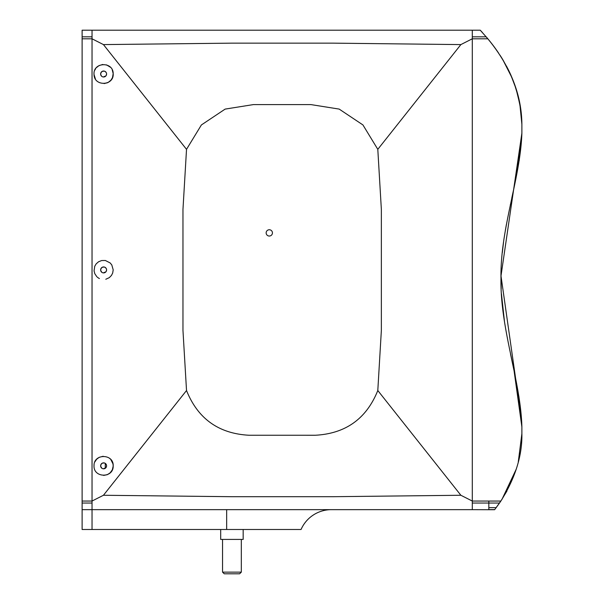 <?xml version="1.0" encoding="UTF-8"?>
<svg xmlns="http://www.w3.org/2000/svg" width="604" height="604" viewBox="0 0 604 604"><rect width="100%" height="100%" fill="white"/><g stroke="black" fill="none" stroke-linecap="round" stroke-linejoin="round"><path stroke-width="0.91" d="M222.551 572.147L224.243 573.8L239.614 573.8L241.313 572.147L222.551 572.147L222.551 539.41M224.243 573.8L239.614 573.8L224.243 573.8L239.614 573.8L224.243 573.8L239.614 573.8L224.243 573.8L239.614 573.8L224.243 573.8L239.614 573.8L241.313 572.147L241.313 539.41L241.313 572.147M243.17 529.489L243.17 539.41L243.17 529.489L243.17 539.41L243.17 529.489L243.17 539.41L220.687 539.41L220.687 529.489M101.502 272.034L101.985 272.419M103.775 71.038L103.397 71.045M101.487 76.096L101.985 76.504M92.035 503.026L92.035 38.799L103.443 44.59L231.317 43.156L333.008 43.148L460.875 44.59L472.29 38.799L472.29 501.048L460.875 495.265L333.008 496.699L231.317 496.699L103.443 495.265L92.035 501.048L92.035 529.489L226.666 529.489L226.666 509.655M521.811 122.219L521.886 124.273C521.637 94.639 510.297 66.153 487.851 38.799L480.256 30.2L472.29 30.2L472.29 38.799L472.29 30.2L92.035 30.2L92.035 38.815L82.114 38.799L82.114 30.2L92.035 30.2L92.035 501.048L82.114 501.048L82.114 38.799M103.639 475.431L107.391 474.653L110.132 472.864L112.344 469.791L113.19 466.054C113.446 478.315 93.507 478.104 94.02 465.858C93.484 453.325 113.967 453.521 113.19 466.054L113.001 463.932L110.811 459.516M110.419 459.093L109.4 458.202M103.171 456.262L99.162 457.341L96.61 459.282L94.843 461.947M94.088 464.687L94.028 465.382M106.583 465.843A2.975 2.975 0 0 0 102.121 463.26A2.975 2.975 0 0 0 102.121 468.417A2.975 2.975 0 0 0 106.583 465.843L106.176 467.337M105.791 279.267L109.309 277.636L111.453 275.439L112.676 273.046L113.197 269.86L111.8 264.945L110.192 262.959L105.36 260.498L101.698 260.528L98.528 261.789L96.172 263.873L94.737 266.273L94.058 270.841L94.783 273.672L96.791 276.67M97.259 277.115L98.475 278.029M98.709 278.172L99.418 278.557M106.583 269.928A2.975 2.975 0 0 0 102.121 267.346A2.975 2.975 0 0 0 102.121 272.502A2.975 2.975 0 0 0 106.583 269.928L106.176 271.423M108.199 82.431L111 80.121L112.487 77.614L113.182 73.567C114.262 85.987 93.982 86.825 94.02 74.375C93.031 62.053 113.144 61.223 113.182 73.567L112.216 69.785M110.358 67.203L106.523 64.877M102.808 64.454L98.965 65.617L96.512 67.565M95.734 68.539L94.828 70.155M94.035 74.556L95.417 79.003M104.092 83.586L107.678 82.695M106.583 74.013A2.975 2.975 0 0 0 102.121 71.431A2.975 2.975 0 0 0 102.121 76.587A2.975 2.975 0 0 0 106.583 74.013L106.176 75.508M272.434 232.895A3.141 3.141 0 0 1 267.723 235.613A3.141 3.141 0 0 1 267.723 230.169A3.141 3.141 0 0 1 272.434 232.895M331.369 509.655A33.069 33.069 0 0 0 301.064 529.489L82.114 529.489L82.114 501.048M82.114 503.041L92.035 503.041L92.035 509.655L472.29 509.655L472.29 501.048L500.852 501.056L506.892 491.097M460.875 495.265L377.802 390.516C366.462 418.738 345.609 433.657 315.228 435.257L249.097 435.25C218.724 433.657 197.863 418.746 186.523 390.516L182.967 330.418L182.967 209.437L186.523 149.339L201.389 124.953L225.149 109.097L253.37 104.598L310.947 104.598L339.176 109.09L362.936 124.937L377.802 149.339L381.358 209.437L381.358 330.418L377.802 390.516M460.875 44.59L377.802 149.339M103.443 495.265L186.523 390.516M103.443 44.59L186.523 149.339M472.29 501.803L472.29 502.301M472.29 503.026L472.29 38.799L487.851 38.799L492.041 44.017M105.942 75.855L103.329 76.972M102.891 76.897L102.287 76.678M101.563 76.18L100.672 74.503L100.951 72.669L102.438 71.272L104.454 71.159L102.438 71.272L100.951 72.669M104.854 71.31L106.145 72.465L104.862 71.31M101.004 75.455L100.634 74.201M100.634 73.847L100.725 73.258M105.942 271.77L103.329 272.887M102.891 272.812L102.287 272.593M101.933 272.389L100.672 270.418L100.951 268.584L102.438 267.187L104.454 267.074L102.438 267.187L100.951 268.584M104.854 267.225L106.145 268.38L104.862 267.225M101.004 271.37L100.634 270.116M100.634 269.762L100.725 269.173M105.942 467.685L103.329 468.802M102.891 468.727L102.287 468.508M101.933 468.304L100.672 466.333L100.951 464.499L102.438 463.102L104.454 462.989M104.854 463.14L106.47 465.035M92.035 529.489L92.035 509.655L82.114 509.655M105.262 463.366L105.262 468.319M488.825 509.595L494.721 509.595L488.825 509.655L488.825 503.041L472.29 503.041L472.29 509.655L488.825 509.708L494.631 509.708L499.508 503.041C497.975 505.216 497.975 505.216 499.508 503.041L499.508 503.034M500.897 500.988L499.538 502.996M498.889 503.925L499.508 503.041C497.975 505.216 497.975 505.216 499.508 503.041L500.859 501.048C515.318 477.975 522.324 455.529 521.886 433.71L518.27 461.984M498.874 503.94L502.045 499.236L516.314 468.998M494.721 509.595L500.859 501.048M501.682 499.795L502.045 499.236M497.99 505.186L497.696 505.586M496.699 506.952L496.239 507.564M515.793 379.32L521.886 426.915L518.934 396.639L521.765 423.079M521.652 420.867L500.995 275.93L521.886 133.159L516.518 175.553L521.886 133.159L516.518 175.553L521.886 133.159L516.518 175.553L521.886 133.159L516.518 175.553L521.886 133.159L516.518 175.553L521.886 133.159L516.518 175.553L521.886 133.159L516.518 175.553L521.886 133.159L516.518 175.553L521.886 133.159L516.518 175.553L521.886 133.159L516.518 175.553L521.886 133.159L516.518 175.553L521.886 133.159L516.518 175.553L521.886 133.159L516.518 175.553L521.886 133.159L519.183 160.656M512.879 79.841L510.871 75.077L516.126 88.984L519.123 100.49L520.995 111.951L521.886 124.273L519.878 104.371M509.255 71.582L508.47 69.981M502.762 59.585L508.425 69.883L502.679 59.456M499.991 55.168L501.161 57.002M497.251 51.106L494.91 47.822M494.751 47.603L494.185 46.833M491.686 43.564L491.286 43.043M509.519 72.133L510.788 74.896M513.249 80.793L513.762 82.129M502.739 59.547L512.184 78.142M501.947 58.256L502.694 59.479M492.132 44.13L491.603 43.45M489.602 40.936L492.864 45.081L489.602 40.936M491.037 42.725L490.388 41.903M489.444 40.74L488.84 40M489.308 40.566L492.94 45.187M495.106 48.094L497.092 50.879L495.106 48.094M502.196 58.656L501.154 56.98M515.929 88.365L516.299 89.566M517.22 92.714L520.293 106.878M495.408 48.509L497.22 51.061L495.408 48.509M498.662 53.175L495.371 48.463M503.306 60.498L510.342 73.915L503.306 60.498M512.6 79.147L513.747 82.091L512.6 79.147M518.406 97.289L519.87 104.356L518.141 96.225L514.215 83.344L516.563 90.419M508.394 69.83L506.499 66.153M493.823 46.349L493.445 45.851M518.141 96.225L519.425 101.963M516.073 88.826L519.87 104.356L518.141 96.225L514.215 83.344L518.141 96.225L519.87 104.349L518.141 96.225L514.215 83.344M489.844 41.231L490.765 42.386M500.995 56.738L501.554 57.629M509.451 71.989L514.585 84.371L518.383 97.206M502.732 59.539L501.131 56.95M480.256 30.2L482.415 32.541M472.29 36.814L486.175 36.814L487.851 38.799M494.563 47.354L495.295 48.358M512.486 78.875L516.352 89.724M519.546 102.612L519.923 104.628M514.918 85.315L514.623 84.477M497.734 51.801L497.13 50.932M494.397 47.127L492.864 45.081M512.298 362.43L513.672 368.931M514.11 371.052L521.886 426.915L518.934 396.639L521.886 426.915C520.633 380.293 500.112 329.104 500.98 278.64C500.082 228.433 520.331 179.297 521.886 133.159L521.886 124.273M512.132 361.637L513.996 370.478M521.682 421.486L521.886 426.915L518.934 396.639L521.886 426.915L518.934 396.639L521.886 426.915L518.934 396.639L521.886 426.915L518.934 396.639L521.886 426.915L518.934 396.639L521.886 426.915L518.934 396.639L521.886 426.915L521.886 433.71M516.027 178.029L515.763 179.35M513.868 188.433L511.777 198.15M510.433 204.394L510.335 204.854M506.439 224.273L505.329 230.562M503.532 242.287L502.294 252.789M501.026 273.62L501.184 288.742M501.448 293.929L504.506 321.804M510.539 354.095L513.03 365.881M488.825 507.647L496.186 507.647M92.035 36.814L82.114 36.814M488.825 501.048L488.825 503.041L499.508 503.041"/></g></svg>
